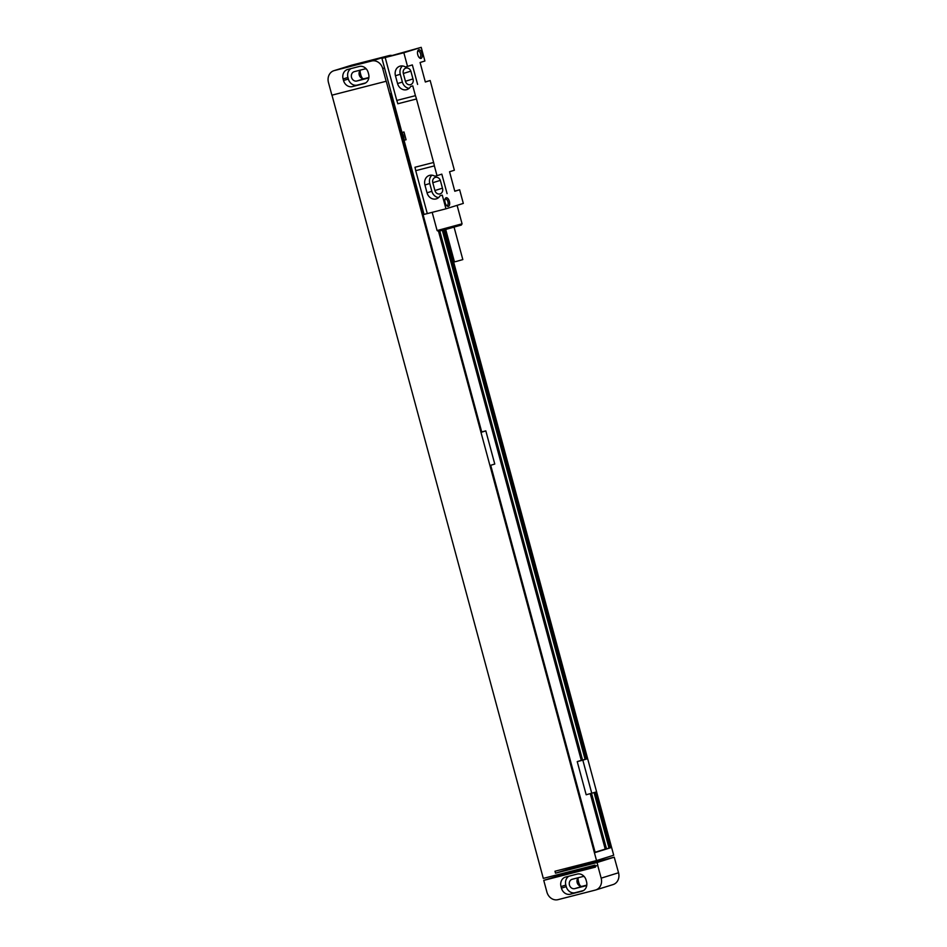 <?xml version="1.0" encoding="UTF-8"?>
<svg xmlns="http://www.w3.org/2000/svg" width="947" height="947" viewBox="0 0 947 947"><rect width="100%" height="100%" fill="white"/><g stroke="black" fill="none" stroke-linecap="round" stroke-linejoin="round"><path stroke-width="1.42" d="M334.315 70.575L371.615 61.01L388.992 55.613L351.68 65.177L334.315 70.575A10.109 8.748 -107.3 0 0 333.936 70.682A10.109 8.748 -107.3 0 0 328.455 82.507L331.888 95.185L386.246 81.241L596.527 860.574L613.703 855.236L444.924 229.719M386.151 81.264L382.73 68.586A10.109 8.748 -107.3 0 0 371.615 61.01M388.992 55.613A10.109 8.748 72.7 0 1 391.478 55.388M333.936 70.682L351.313 65.284A10.109 8.748 72.7 0 1 351.68 65.177M362.689 78.601A8.085 6.996 72.7 0 1 360.89 75.121L360.464 73.558A8.085 6.996 72.7 0 1 360.18 70.398M368.561 77.583L364.583 78.613A4.853 4.202 72.7 0 1 359.588 75.902A4.853 4.202 72.7 0 1 360.523 70.054M368.904 77.24A4.853 4.202 72.7 0 1 367.211 78.352A4.853 4.202 72.7 0 1 367.034 78.4L356.865 81.004A4.853 4.202 72.7 0 1 351.55 77.476A4.853 4.202 72.7 0 1 354.154 71.7A4.853 4.202 72.7 0 1 354.332 71.641L364.512 69.036A4.853 4.202 72.7 0 1 366.406 69.048M365.566 82.945L357.232 85.088A8.085 6.996 72.7 0 1 348.342 79.015L347.928 77.465A8.085 6.996 72.7 0 1 350.982 68.598M343.098 78.956A8.085 6.996 72.7 0 1 347.478 69.498A8.085 6.996 72.7 0 1 347.774 69.415L359.315 66.456A8.085 6.996 72.7 0 1 368.194 72.528L368.62 74.079A8.085 6.996 72.7 0 1 364.24 83.549A8.085 6.996 72.7 0 1 363.944 83.632L352.414 86.579A8.085 6.996 72.7 0 1 343.524 80.519L343.098 78.956L347.928 77.465M391.395 93.386L390.448 93.682L481.763 432.14L485.823 430.873L481.715 431.927M438.52 231.246L581.28 760.346L577.232 761.601L586.181 794.77L595.829 792.071L610.827 847.672L595.19 852.525L490.712 465.297L494.772 464.042L485.823 430.873M591.768 793.326L582.831 760.169L586.88 758.914L444.143 229.92M597.746 865.475L601.167 878.153A10.109 8.748 -107.3 0 1 595.687 889.979A10.109 8.748 -107.3 0 1 595.32 890.085L558.008 899.65A10.109 8.748 -107.3 0 1 546.904 892.074L543.744 880.367L595.462 867.109L595.201 866.126L597.841 865.451L595.201 866.126M595.687 889.979L613.064 884.581A10.109 8.748 72.7 0 0 618.545 872.755L614.236 857.177L597.06 862.516L597.841 865.451M590.289 793.716L605.228 849.104L610.827 847.672M595.118 852.241L605.228 849.104M581.28 760.346L582.547 760.015M591.555 793.385L606.506 848.808M439.799 230.985L582.559 760.05L586.88 758.914M594.74 792.414L609.726 847.956M443.042 230.192L585.779 759.186M594.065 792.615L609.051 848.157M442.356 230.37L585.104 759.399M577.232 761.601L582.831 760.169M595.296 866.103L595.036 865.12L543.306 878.39L331.983 95.162M595.225 866.221L561.109 874.969L543.744 880.367M597.06 862.516L555.51 873.17L554.978 871.228L596.527 860.574M614.236 857.177L572.686 867.831L572.39 866.754M577.22 874.081A8.085 6.996 72.7 0 1 586.11 880.142L586.536 881.704A8.085 6.996 72.7 0 1 582.145 891.163A8.085 6.996 72.7 0 1 581.849 891.245L570.319 894.205A8.085 6.996 72.7 0 1 561.429 888.132L561.015 886.57A8.085 6.996 72.7 0 1 565.395 877.111A8.085 6.996 72.7 0 1 565.69 877.029L577.22 874.081M583.47 890.559L575.149 892.701A8.085 6.996 72.7 0 1 566.259 886.641L565.832 885.078A8.085 6.996 72.7 0 1 568.887 876.212M586.82 884.865A4.853 4.202 72.7 0 1 585.128 885.966A4.853 4.202 72.7 0 1 584.95 886.013L574.77 888.629A4.853 4.202 72.7 0 1 569.467 885.09A4.853 4.202 72.7 0 1 572.071 879.313A4.853 4.202 72.7 0 1 572.248 879.266L582.417 876.65A4.853 4.202 72.7 0 1 584.311 876.662M586.477 885.208L582.488 886.226A4.853 4.202 72.7 0 1 577.504 883.527A4.853 4.202 72.7 0 1 578.439 877.668M580.594 886.214A8.085 6.996 72.7 0 1 578.806 882.734L578.38 881.172A8.085 6.996 72.7 0 1 578.096 878.011M555.51 873.17L572.686 867.831M395.455 75.76L397.562 83.561A8.18 7.091 72.7 0 0 406.855 89.61A8.18 7.091 72.7 0 0 410.619 86.473L412.785 85.917L415.425 95.671L396.769 100.453L385.192 57.53L403.848 52.748L407.53 66.408L405.363 66.965A8.18 7.091 72.7 0 0 399.894 66.183A8.18 7.091 72.7 0 0 395.455 75.76L400.273 74.257A8.18 7.091 72.7 0 1 402.463 65.947M424.931 184.996L427.038 192.797A8.18 7.091 72.7 0 0 436.33 198.858A8.18 7.091 72.7 0 0 440.095 195.709L442.273 195.153L445.954 208.814L427.298 213.596L415.721 170.673L434.377 165.891L437.005 175.645L434.839 176.201A8.18 7.091 72.7 0 0 429.37 175.42A8.18 7.091 72.7 0 0 424.931 184.996L429.76 183.505A8.18 7.091 72.7 0 1 431.939 175.183M434.377 165.891A20.207 10.097 75.6 0 0 433.608 162.482L416.479 98.985A20.207 10.097 75.6 0 0 415.425 95.671M412.785 85.917L410.619 86.473M407.53 66.408L412.347 64.905L417.615 84.413M403.848 52.748L421.214 47.35L424.895 61.01L420.077 62.502L425.333 82.01L430.163 80.519L432.791 90.261A20.207 10.097 75.6 0 0 433.56 93.682L450.689 157.178A20.207 10.097 75.6 0 0 451.743 160.493L454.371 170.247L449.553 171.75L454.809 191.258L459.638 189.755L463.32 203.416L445.954 208.814M442.273 195.153L440.095 195.709M437.005 175.645L441.823 174.141L447.091 193.65M421.06 58.394A4.451 2.225 -104.4 0 1 419.557 57.945A4.451 2.225 -104.4 0 1 417.757 50.901A4.451 2.225 -104.4 0 1 418.74 49.812A4.451 2.225 -104.4 0 1 422.019 53.446A4.451 2.225 -104.4 0 1 421.06 58.394M448.428 206.351A4.451 2.225 -104.4 0 1 446.925 205.89A4.451 2.225 -104.4 0 1 445.126 198.858A4.451 2.225 -104.4 0 1 446.108 197.769A4.451 2.225 -104.4 0 1 449.387 201.403A4.451 2.225 -104.4 0 1 448.428 206.351M416.479 98.985L397.823 103.768A20.207 10.097 75.6 0 0 396.769 100.453M385.192 57.53L381.937 58.359L401.942 132.485L403.978 131.964L406.085 139.765L404.049 140.286L424.055 214.413L427.298 213.584M401.942 132.485A7.28 3.634 -104.4 0 1 404.049 140.286M381.937 58.359L421.214 47.35M404.061 139.967L402.108 132.746M415.721 170.673A20.207 10.097 75.6 0 0 414.952 167.264L433.608 162.482M430.163 80.519L425.31 81.904M459.638 189.755L454.785 191.152M403.327 73.475A4.546 3.942 72.7 0 1 405.801 68.148A4.546 3.942 72.7 0 1 410.962 71.522L413.07 79.323A4.546 3.942 72.7 0 1 410.607 84.638A4.546 3.942 72.7 0 1 405.434 81.276L403.327 73.475L410.844 71.143M409.116 88.355A8.18 7.091 72.7 0 1 402.38 82.058L400.273 74.257M438.591 197.592A8.18 7.091 72.7 0 1 431.856 191.306L429.76 183.505M432.803 182.712A4.546 3.942 72.7 0 1 435.277 177.397A4.546 3.942 72.7 0 1 440.438 180.759L442.545 188.56A4.546 3.942 72.7 0 1 440.083 193.886A4.546 3.942 72.7 0 1 434.91 190.525L432.803 182.712L440.319 180.38M437.1 230.547L438.331 231.257L444.143 229.908L461.355 225.043L462.065 223.812L437.1 230.547L432.175 212.341M454.098 227.244L462.823 259.585L456.561 261.372L454.442 261.857L445.706 229.505M417.58 51.517A3.338 1.669 -104.4 0 1 418.101 51.126A3.338 1.669 -104.4 0 1 418.136 51.114A3.338 1.669 -104.4 0 1 420.563 53.884A3.338 1.669 -104.4 0 1 419.829 57.566A3.338 1.669 -104.4 0 1 419.793 57.566A3.338 1.669 -104.4 0 1 419.107 57.483M444.948 199.474A3.338 1.669 -104.4 0 1 445.469 199.083A3.338 1.669 -104.4 0 1 445.504 199.071A3.338 1.669 -104.4 0 1 447.943 201.841A3.338 1.669 -104.4 0 1 447.209 205.511A3.338 1.669 -104.4 0 1 447.162 205.523A3.338 1.669 -104.4 0 1 446.475 205.44M382.73 68.586L384.553 68.03M360.464 73.558L359.079 73.996M360.89 75.121L359.446 75.571M343.524 80.519L348.342 79.015M352.414 86.579L357.232 85.088M618.545 872.755L601.167 878.153M581.849 891.245L582.441 891.056M570.319 894.205L575.149 892.701M561.429 888.132L566.259 886.641M561.015 886.57L565.832 885.078M582.488 886.226L574.77 888.629M578.806 882.734L577.35 883.184M578.38 881.172L576.983 881.61M364.583 78.613L356.865 81.004M397.562 83.561L402.38 82.058M427.038 192.797L431.856 191.306M405.434 81.276L412.963 78.932M434.91 190.525L442.438 188.181M457.093 205.345L462.065 223.8"/></g></svg>
